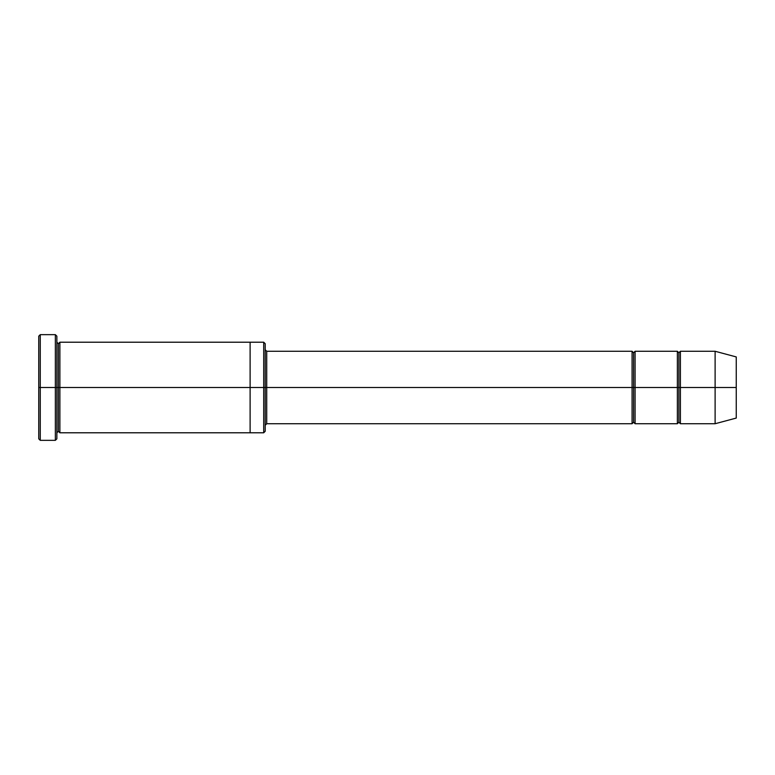 <?xml version="1.0" encoding="UTF-8"?>
<svg xmlns="http://www.w3.org/2000/svg" width="775" height="775" viewBox="0 0 775 775"><rect width="100%" height="100%" fill="white"/><g stroke="black" fill="none" stroke-linecap="round" stroke-linejoin="round"><path stroke-width="1.16" d="M266.716 387.5L266.716 423.731L266.716 387.5L265.215 387.5L265.215 343.722L265.215 431.278L265.215 387.5L263.703 387.5L263.703 342.211L263.703 387.5L266.716 387.5L266.716 351.269L266.716 387.5L633.592 387.5L633.592 352.78L633.592 422.22L633.592 387.5L632.08 387.5L632.08 351.269L632.08 423.731L632.08 351.269L632.08 423.731L632.08 387.5L266.716 387.5L266.716 423.731L266.716 387.5M38.75 387.5L38.75 336.166L38.75 387.5L40.261 387.5L40.261 334.655L40.261 387.5L40.261 334.655L40.261 387.5L55.354 387.5L55.354 334.655L55.354 387.5L56.866 387.5L56.866 336.166L56.866 387.5L58.377 387.5L58.377 343.722L58.377 431.278L58.377 387.5L56.866 387.5L56.866 336.166L56.866 438.834L56.866 387.5L55.354 387.5L55.354 334.655L55.354 440.345L55.354 387.5L40.261 387.5L40.261 440.345L40.261 387.5L38.75 387.5L38.75 438.834L38.75 387.5M715.112 387.5L715.112 351.269L715.112 387.5L715.112 351.269L715.112 387.5L736.25 387.5L736.25 356.926L736.25 418.074L736.25 387.5L715.112 387.5L715.112 423.731L715.112 387.5L715.112 423.731L715.112 387.5L680.392 387.5L680.392 351.269L680.392 387.5L715.112 387.5M677.369 387.5L678.881 387.5L678.881 352.78L678.881 422.22L678.881 387.5L677.369 387.5L677.369 351.269L677.369 423.731L677.369 351.269L677.369 423.731L677.369 387.5L635.093 387.5L635.093 423.731L635.093 387.5L633.592 387.5L633.592 422.22L633.592 352.78L633.592 387.5L635.093 387.5L635.093 351.269L635.093 387.5L677.369 387.5M678.881 387.5L678.881 422.22L678.881 352.78L678.881 387.5L680.392 387.5L680.392 423.731L680.392 387.5L678.881 387.5M58.377 387.5L58.377 431.278L58.377 343.722L58.377 387.5L59.888 387.5L59.888 432.789L59.888 387.5L58.377 387.5M263.703 387.5L263.703 342.211L263.703 432.789L263.703 387.5L250.112 387.5L250.112 342.211L250.112 387.5L263.703 387.5L263.703 432.789L263.703 387.5M250.112 387.5L250.112 342.211L250.112 432.789L250.112 387.5L59.888 387.5L59.888 342.211L59.888 387.5L250.112 387.5L250.112 342.211L250.112 387.5M635.093 387.5L635.093 423.731L635.093 387.5M59.888 387.5L59.888 432.789L59.888 387.5M680.392 387.5L680.392 351.269L680.392 387.5M55.354 387.5L55.354 440.345L55.354 387.5M40.261 387.5L40.261 440.345L40.261 387.5M736.25 418.074L715.112 423.731L680.392 423.731L678.881 422.22L677.369 423.731L635.093 423.731L633.592 422.22L632.08 423.731L266.716 423.731L265.215 425.243M38.75 336.166L40.261 334.655L55.354 334.655L56.866 336.166M265.215 343.722L263.703 342.211L59.888 342.211L58.377 343.722L56.866 342.211M736.25 356.926L715.112 351.269L680.392 351.269L678.881 352.78L677.369 351.269L635.093 351.269L633.592 352.78L632.08 351.269L266.716 351.269L265.215 349.757M265.215 431.278L263.703 432.789L59.888 432.789L58.377 431.278L56.866 432.789M56.866 438.834L55.354 440.345L40.261 440.345L38.75 438.834"/></g></svg>
